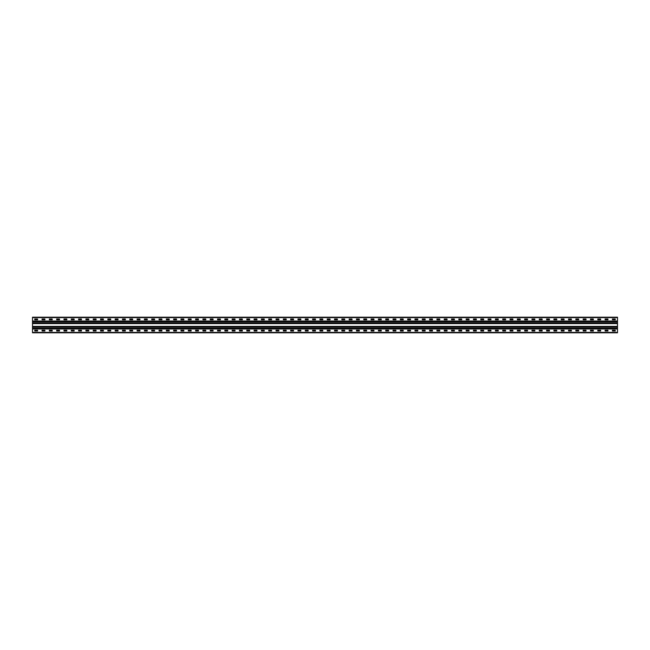 <?xml version="1.0" encoding="UTF-8"?>
<svg xmlns="http://www.w3.org/2000/svg" width="650" height="650" viewBox="0 0 650 650"><rect width="100%" height="100%" fill="white"/><g stroke="black" fill="none" stroke-linecap="round" stroke-linejoin="round"><path stroke-width="0.97" d="M617.5 321.002L617.5 332.8L32.5 332.8L32.5 317.2L617.5 317.2L617.5 321.002L32.5 321.002M612.43 318.955L615.258 318.955L615.306 319.784L612.43 319.832L612.381 319.004M605.117 318.955L607.945 318.955L607.994 319.784L605.117 319.832L605.069 319.004M597.805 318.955L600.633 318.955L600.681 319.784L597.805 319.832L597.756 319.004M590.492 318.955L593.32 318.955L593.369 319.784L590.492 319.832L590.444 319.004M583.18 318.955L586.008 318.955L586.056 319.784L583.18 319.832L583.131 319.004M575.867 318.955L578.695 318.955L578.744 319.784L575.867 319.832L575.819 319.004M568.555 318.955L571.383 318.955L571.431 319.784L568.555 319.832L568.506 319.004M561.242 318.955L564.07 318.955L564.119 319.784L561.242 319.832L561.194 319.004M553.93 318.955L556.758 318.955L556.806 319.784L553.93 319.832L553.881 319.004M546.617 318.955L549.445 318.955L549.494 319.784L546.617 319.832L546.569 319.004M539.305 318.955L542.133 318.955L542.181 319.784L539.305 319.832L539.256 319.004M531.992 318.955L534.82 318.955L534.869 319.784L531.992 319.832L531.944 319.004M524.68 318.955L527.508 318.955L527.556 319.784L524.68 319.832L524.631 319.004M517.367 318.955L520.195 318.955L520.244 319.784L517.367 319.832L517.319 319.004M510.055 318.955L512.883 318.955L512.931 319.784L510.055 319.832L510.006 319.004M502.743 318.955L505.57 318.955L505.619 319.784L502.743 319.832L502.694 319.004M495.43 318.955L498.257 318.955L498.306 319.784L495.43 319.832L495.381 319.004M488.118 318.955L490.945 318.955L490.994 319.784L488.118 319.832L488.069 319.004M480.805 318.955L483.632 318.955L483.681 319.784L480.805 319.832L480.756 319.004M473.493 318.955L476.32 318.955L476.369 319.784L473.493 319.832L473.444 319.004M466.18 318.955L469.007 318.955L469.056 319.784L466.18 319.832L466.131 319.004M458.868 318.955L461.695 318.955L461.744 319.784L458.868 319.832L458.819 319.004M451.555 318.955L454.382 318.955L454.431 319.784L451.555 319.832L451.506 319.004M444.243 318.955L447.07 318.955L447.119 319.784L444.243 319.832L444.194 319.004M436.93 318.955L439.757 318.955L439.806 319.784L436.93 319.832L436.881 319.004M429.618 318.955L432.445 318.955L432.494 319.784L429.618 319.832L429.569 319.004M422.305 318.955L425.132 318.955L425.181 319.784L422.305 319.832L422.256 319.004M414.993 318.955L417.82 318.955L417.82 319.832L414.993 319.832L414.944 319.004M407.68 318.955L410.507 318.955L410.556 319.784L407.68 319.832L407.631 319.004M400.368 318.955L403.195 318.955L403.244 319.784L400.368 319.832L400.319 319.004M393.055 318.955L395.882 318.955L395.931 319.784L393.055 319.832L393.006 319.004M385.743 318.955L388.57 318.955L388.619 319.784L385.743 319.832L385.694 319.004M378.43 318.955L381.257 318.955L381.306 319.784L378.43 319.832L378.381 319.004M371.118 318.955L373.945 318.955L373.994 319.784L371.118 319.832L371.069 319.004M363.805 318.955L366.632 318.955L366.681 319.784L363.805 319.832L363.756 319.004M356.493 318.955L359.32 318.955L359.369 319.784L356.493 319.832L356.444 319.004M349.18 318.955L352.007 318.955L352.056 319.784L349.18 319.832L349.131 319.004M341.868 318.955L344.695 318.955L344.744 319.784L341.868 319.832L341.819 319.004M334.555 318.955L337.382 318.955L337.431 319.784L334.555 319.832L334.506 319.004M327.243 318.955L330.07 318.955L330.119 319.784L327.243 319.832L327.194 319.004M319.93 318.955L322.757 318.955L322.806 319.784L319.93 319.832L319.881 319.004M312.618 318.955L315.445 318.955L315.494 319.784L312.618 319.832L312.569 319.004M305.305 318.955L308.132 318.955L308.181 319.784L305.305 319.832L305.256 319.004M297.993 318.955L300.82 318.955L300.869 319.784L297.993 319.832L297.944 319.004M290.68 318.955L293.507 318.955L293.556 319.784L290.68 319.832L290.631 319.004M283.368 318.955L286.195 318.955L286.244 319.784L283.368 319.832L283.319 319.004M276.055 318.955L278.882 318.955L278.931 319.784L276.055 319.832L276.006 319.004M268.743 318.955L271.57 318.955L271.619 319.784L268.743 319.832L268.694 319.004M261.43 318.955L264.257 318.955L264.306 319.784L261.43 319.832L261.381 319.004M254.118 318.955L256.945 318.955L256.994 319.784L254.118 319.832L254.069 319.004M246.805 318.955L249.632 318.955L249.681 319.784L246.805 319.832L246.756 319.004M239.493 318.955L242.32 318.955L242.369 319.784L239.493 319.832L239.444 319.004M232.18 318.955L235.007 318.955L235.056 319.784L232.18 319.832L232.131 319.004M224.868 318.955L227.695 318.955L227.744 319.784L224.868 319.832L224.819 319.004M217.555 318.955L220.382 318.955L220.431 319.784L217.555 319.832L217.506 319.004M210.243 318.955L213.07 318.955L213.119 319.784L210.243 319.832L210.194 319.004M202.93 318.955L205.757 318.955L205.806 319.784L202.93 319.832L202.881 319.004M195.618 318.955L198.445 318.955L198.494 319.784L195.618 319.832L195.569 319.004M188.305 318.955L191.132 318.955L191.181 319.784L188.305 319.832L188.256 319.004M180.993 318.955L183.82 318.955L183.869 319.784L180.993 319.832L180.944 319.004M173.68 318.955L176.507 318.955L176.556 319.784L173.68 319.832L173.631 319.004M166.368 318.955L169.195 318.955L169.244 319.784L166.368 319.832L166.319 319.004M159.055 318.955L161.882 318.955L161.931 319.784L159.055 319.832L159.006 319.004M151.743 318.955L154.57 318.955L154.619 319.784L151.743 319.832L151.694 319.004M144.43 318.955L147.257 318.955L147.306 319.784L144.43 319.832L144.381 319.004M137.118 318.955L139.945 318.955L139.994 319.784L137.118 319.832L137.069 319.004M129.805 318.955L132.632 318.955L132.681 319.784L129.805 319.832L129.756 319.004M122.492 318.955L125.32 318.955L125.369 319.784L122.492 319.832L122.444 319.004M115.18 318.955L118.008 318.955L118.056 319.784L115.18 319.832L115.131 319.004M107.867 318.955L110.695 318.955L110.744 319.784L107.867 319.832L107.819 319.004M100.555 318.955L103.382 318.955L103.431 319.784L100.555 319.832L100.506 319.004M93.243 318.955L96.07 318.955L96.119 319.784L93.243 319.832L93.194 319.004M85.93 318.955L88.757 318.955L88.806 319.784L85.93 319.832L85.881 319.004M78.618 318.955L81.445 318.955L81.494 319.784L78.618 319.832L78.569 319.004M71.305 318.955L74.132 318.955L74.181 319.784L71.305 319.832L71.256 319.004M63.993 318.955L66.82 318.955L66.869 319.784L63.993 319.832L63.944 319.004M56.68 318.955L59.507 318.955L59.556 319.784L56.68 319.832L56.631 319.004M49.367 318.955L52.195 318.955L52.244 319.784L49.367 319.832L49.319 319.004M42.055 318.955L44.883 318.955L44.931 319.784L42.055 319.832L42.006 319.004M34.742 318.955L37.57 318.955L37.619 319.784L34.742 319.832L34.694 319.004M612.43 330.168L615.258 330.168L615.306 330.996L612.43 331.045L612.381 330.216M605.117 330.168L607.945 330.168L607.994 330.996L605.117 331.045L605.069 330.216M597.805 330.168L600.633 330.168L600.681 330.996L597.805 331.045L597.756 330.216M590.492 330.168L593.32 330.168L593.369 330.996L590.492 331.045L590.444 330.216M583.18 330.168L586.008 330.168L586.056 330.996L583.18 331.045L583.131 330.216M575.867 330.168L578.695 330.168L578.744 330.996L575.867 331.045L575.819 330.216M568.555 330.168L571.383 330.168L571.431 330.996L568.555 331.045L568.506 330.216M561.242 330.168L564.07 330.168L564.119 330.996L561.242 331.045L561.194 330.216M553.93 330.168L556.758 330.168L556.806 330.996L553.93 331.045L553.881 330.216M546.617 330.168L549.445 330.168L549.494 330.996L546.617 331.045L546.569 330.216M539.305 330.168L542.133 330.168L542.181 330.996L539.305 331.045L539.256 330.216M531.992 330.168L534.82 330.168L534.869 330.996L531.992 331.045L531.944 330.216M524.68 330.168L527.508 330.168L527.556 330.996L524.68 331.045L524.631 330.216M517.367 330.168L520.195 330.168L520.244 330.996L517.367 331.045L517.319 330.216M510.055 330.168L512.883 330.168L512.931 330.996L510.055 331.045L510.006 330.216M502.743 330.168L505.57 330.168L505.619 330.996L502.743 331.045L502.694 330.216M495.43 330.168L498.257 330.168L498.306 330.996L495.43 331.045L495.381 330.216M488.118 330.168L490.945 330.168L490.994 330.996L488.118 331.045L488.069 330.216M480.805 330.168L483.632 330.168L483.681 330.996L480.805 331.045L480.756 330.216M473.493 330.168L476.32 330.168L476.369 330.996L473.493 331.045L473.444 330.216M466.18 330.168L469.007 330.168L469.056 330.996L466.18 331.045L466.131 330.216M458.868 330.168L461.695 330.168L461.744 330.996L458.868 331.045L458.819 330.216M451.555 330.168L454.382 330.168L454.431 330.996L451.555 331.045L451.506 330.216M444.243 330.168L447.07 330.168L447.119 330.996L444.243 331.045L444.194 330.216M436.93 330.168L439.757 330.168L439.806 330.996L436.93 331.045L436.881 330.216M429.618 330.168L432.445 330.168L432.494 330.996L429.618 331.045L429.569 330.216M422.305 330.168L425.132 330.168L425.181 330.996L422.305 331.045L422.256 330.216M414.993 330.168L417.82 330.168L417.82 331.045L414.993 331.045L414.944 330.216M407.68 330.168L410.507 330.168L410.556 330.996L407.68 331.045L407.631 330.216M400.368 330.168L403.195 330.168L403.244 330.996L400.368 331.045L400.319 330.216M393.055 330.168L395.882 330.168L395.931 330.996L393.055 331.045L393.006 330.216M385.743 330.168L388.57 330.168L388.619 330.996L385.743 331.045L385.694 330.216M378.43 330.168L381.257 330.168L381.306 330.996L378.43 331.045L378.381 330.216M371.118 330.168L373.945 330.168L373.994 330.996L371.118 331.045L371.069 330.216M363.805 330.168L366.632 330.168L366.681 330.996L363.805 331.045L363.756 330.216M356.493 330.168L359.32 330.168L359.369 330.996L356.493 331.045L356.444 330.216M349.18 330.168L352.007 330.168L352.056 330.996L349.18 331.045L349.131 330.216M341.868 330.168L344.695 330.168L344.744 330.996L341.868 331.045L341.819 330.216M334.555 330.168L337.382 330.168L337.431 330.996L334.555 331.045L334.506 330.216M327.243 330.168L330.07 330.168L330.119 330.996L327.243 331.045L327.194 330.216M319.93 330.168L322.757 330.168L322.806 330.996L319.93 331.045L319.881 330.216M312.618 330.168L315.445 330.168L315.494 330.996L312.618 331.045L312.569 330.216M305.305 330.168L308.132 330.168L308.181 330.996L305.305 331.045L305.256 330.216M297.993 330.168L300.82 330.168L300.869 330.996L297.993 331.045L297.944 330.216M290.68 330.168L293.507 330.168L293.556 330.996L290.68 331.045L290.631 330.216M283.368 330.168L286.195 330.168L286.244 330.996L283.368 331.045L283.319 330.216M276.055 330.168L278.882 330.168L278.931 330.996L276.055 331.045L276.006 330.216M268.743 330.168L271.57 330.168L271.619 330.996L268.743 331.045L268.694 330.216M261.43 330.168L264.257 330.168L264.306 330.996L261.43 331.045L261.381 330.216M254.118 330.168L256.945 330.168L256.994 330.996L254.118 331.045L254.069 330.216M246.805 330.168L249.632 330.168L249.681 330.996L246.805 331.045L246.756 330.216M239.493 330.168L242.32 330.168L242.369 330.996L239.493 331.045L239.444 330.216M232.18 330.168L235.007 330.168L235.056 330.996L232.18 331.045L232.131 330.216M224.868 330.168L227.695 330.168L227.744 330.996L224.868 331.045L224.819 330.216M217.555 330.168L220.382 330.168L220.431 330.996L217.555 331.045L217.506 330.216M210.243 330.168L213.07 330.168L213.119 330.996L210.243 331.045L210.194 330.216M202.93 330.168L205.757 330.168L205.806 330.996L202.93 331.045L202.881 330.216M195.618 330.168L198.445 330.168L198.494 330.996L195.618 331.045L195.569 330.216M188.305 330.168L191.132 330.168L191.181 330.996L188.305 331.045L188.256 330.216M180.993 330.168L183.82 330.168L183.869 330.996L180.993 331.045L180.944 330.216M173.68 330.168L176.507 330.168L176.556 330.996L173.68 331.045L173.631 330.216M166.368 330.168L169.195 330.168L169.244 330.996L166.368 331.045L166.319 330.216M159.055 330.168L161.882 330.168L161.931 330.996L159.055 331.045L159.006 330.216M151.743 330.168L154.57 330.168L154.619 330.996L151.743 331.045L151.694 330.216M144.43 330.168L147.257 330.168L147.306 330.996L144.43 331.045L144.381 330.216M137.118 330.168L139.945 330.168L139.994 330.996L137.118 331.045L137.069 330.216M129.805 330.168L132.632 330.168L132.681 330.996L129.805 331.045L129.756 330.216M122.492 330.168L125.32 330.168L125.369 330.996L122.492 331.045L122.444 330.216M115.18 330.168L118.008 330.168L118.056 330.996L115.18 331.045L115.131 330.216M107.867 330.168L110.695 330.168L110.744 330.996L107.867 331.045L107.819 330.216M100.555 330.168L103.382 330.168L103.431 330.996L100.555 331.045L100.506 330.216M93.243 330.168L96.07 330.168L96.119 330.996L93.243 331.045L93.194 330.216M85.93 330.168L88.757 330.168L88.806 330.996L85.93 331.045L85.881 330.216M78.618 330.168L81.445 330.168L81.494 330.996L78.618 331.045L78.569 330.216M71.305 330.168L74.132 330.168L74.181 330.996L71.305 331.045L71.256 330.216M63.993 330.168L66.82 330.168L66.869 330.996L63.993 331.045L63.944 330.216M56.68 330.168L59.507 330.168L59.556 330.996L56.68 331.045L56.631 330.216M49.367 330.168L52.195 330.168L52.244 330.996L49.367 331.045L49.319 330.216M42.055 330.168L44.883 330.168L44.931 330.996L42.055 331.045L42.006 330.216M34.742 330.168L37.57 330.168L37.619 330.996L34.742 331.045L34.694 330.216M617.5 332.41L32.5 332.41M617.5 317.59L32.5 317.59M617.5 328.998L32.5 328.998M617.5 326.365L32.5 326.365M617.5 323.635L32.5 323.635M617.5 321.392L32.5 321.392M617.5 328.608L32.5 328.608M617.5 326.755L32.5 326.755M617.5 326.877L32.5 326.877M617.5 327.072L32.5 327.072M617.5 328.291L32.5 328.291M617.5 328.486L32.5 328.486M617.5 323.245L32.5 323.245M617.5 323.123L32.5 323.123M617.5 322.928L32.5 322.928M617.5 321.709L32.5 321.709M617.5 321.514L32.5 321.514"/></g></svg>
